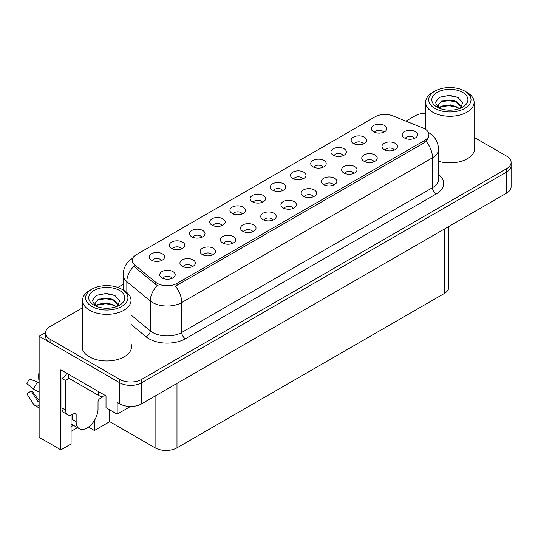 <?xml version="1.0" encoding="UTF-8"?>
<svg xmlns="http://www.w3.org/2000/svg" width="538" height="538" viewBox="0 0 538 538"><rect width="100%" height="100%" fill="white"/><g stroke="black" fill="none" stroke-linecap="round" stroke-linejoin="round"><path stroke-width="0.81" d="M282.591 190.6A4.64 2.677 0 0 0 281.347 189.295A4.64 2.677 0 0 0 276.774 188.616A4.64 2.677 0 0 0 273.539 190.6M283.539 183.821A7.734 4.465 0 0 0 273.627 183.324A7.734 4.465 0 0 0 271.065 188.872A7.734 4.465 0 0 0 272.598 190.136A7.734 4.465 0 0 0 285.073 188.872A7.734 4.465 0 0 0 283.539 183.821M262.389 202.261A4.64 2.677 0 0 0 261.145 200.956A4.64 2.677 0 0 0 256.572 200.277A4.64 2.677 0 0 0 253.337 202.261M263.331 195.482A7.734 4.465 0 0 0 253.418 194.985A7.734 4.465 0 0 0 250.856 200.539A7.734 4.465 0 0 0 252.396 201.797A7.734 4.465 0 0 0 264.871 200.539A7.734 4.465 0 0 0 263.331 195.482M242.187 213.929A4.64 2.677 0 0 0 240.943 212.624A4.64 2.677 0 0 0 236.37 211.945A4.64 2.677 0 0 0 233.136 213.929M243.129 207.15A7.734 4.465 0 0 0 233.216 206.653A7.734 4.465 0 0 0 230.654 212.201A7.734 4.465 0 0 0 232.194 213.465A7.734 4.465 0 0 0 244.669 212.201A7.734 4.465 0 0 0 243.129 207.15M374.018 161.736A4.64 2.677 0 0 0 372.773 160.432A4.64 2.677 0 0 0 368.2 159.752A4.64 2.677 0 0 0 364.959 161.736M374.959 154.957A7.734 4.465 0 0 0 365.046 154.46A7.734 4.465 0 0 0 362.484 160.008A7.734 4.465 0 0 0 364.018 161.272A7.734 4.465 0 0 0 376.492 160.008A7.734 4.465 0 0 0 374.959 154.957M313.412 196.726A4.64 2.677 0 0 0 312.161 195.422A4.64 2.677 0 0 0 307.588 194.743A4.64 2.677 0 0 0 304.353 196.726M314.353 189.948A7.734 4.465 0 0 0 304.441 189.45A7.734 4.465 0 0 0 301.879 194.998A7.734 4.465 0 0 0 303.412 196.262A7.734 4.465 0 0 0 315.887 194.998A7.734 4.465 0 0 0 314.353 189.948M383.607 132.281A4.64 2.677 0 0 0 382.363 130.976A4.64 2.677 0 0 0 377.79 130.297A4.64 2.677 0 0 0 374.549 132.281M384.549 125.502A7.734 4.465 0 0 0 374.636 125.004A7.734 4.465 0 0 0 372.074 130.552A7.734 4.465 0 0 0 373.607 131.817A7.734 4.465 0 0 0 386.082 130.552A7.734 4.465 0 0 0 384.549 125.502M333.614 185.065A4.64 2.677 0 0 0 332.363 183.754A4.64 2.677 0 0 0 327.79 183.075A4.64 2.677 0 0 0 324.555 185.065M334.555 178.28A7.734 4.465 0 0 0 324.643 177.782A7.734 4.465 0 0 0 322.08 183.337A7.734 4.465 0 0 0 323.614 184.601A7.734 4.465 0 0 0 336.089 183.337A7.734 4.465 0 0 0 334.555 178.28M394.22 150.068A4.64 2.677 0 0 0 392.975 148.764A4.64 2.677 0 0 0 388.402 148.084A4.64 2.677 0 0 0 385.161 150.068M395.161 143.29A7.734 4.465 0 0 0 385.248 142.792A7.734 4.465 0 0 0 382.686 148.347A7.734 4.465 0 0 0 384.219 149.604A7.734 4.465 0 0 0 396.694 148.347A7.734 4.465 0 0 0 395.161 143.29M181.582 248.919A4.64 2.677 0 0 0 180.338 247.614A4.64 2.677 0 0 0 175.765 246.935A4.64 2.677 0 0 0 172.523 248.919M182.523 242.14A7.734 4.465 0 0 0 172.611 241.643A7.734 4.465 0 0 0 170.048 247.191A7.734 4.465 0 0 0 171.582 248.455A7.734 4.465 0 0 0 184.057 247.191A7.734 4.465 0 0 0 182.523 242.14M232.598 243.384A4.64 2.677 0 0 0 231.353 242.08A4.64 2.677 0 0 0 226.78 241.401A4.64 2.677 0 0 0 223.546 243.384M233.539 236.606A7.734 4.465 0 0 0 223.626 236.101A7.734 4.465 0 0 0 221.064 241.656A7.734 4.465 0 0 0 222.597 242.92A7.734 4.465 0 0 0 235.072 241.656A7.734 4.465 0 0 0 233.539 236.606M343.204 155.61A4.64 2.677 0 0 0 341.96 154.305A4.64 2.677 0 0 0 337.387 153.626A4.64 2.677 0 0 0 334.145 155.61M344.145 148.831A7.734 4.465 0 0 0 334.233 148.333A7.734 4.465 0 0 0 331.67 153.881A7.734 4.465 0 0 0 333.204 155.146A7.734 4.465 0 0 0 345.678 153.881A7.734 4.465 0 0 0 344.145 148.831M192.194 266.707A4.64 2.677 0 0 0 190.95 265.402A4.64 2.677 0 0 0 186.377 264.723A4.64 2.677 0 0 0 183.135 266.707M193.135 259.928A7.734 4.465 0 0 0 183.223 259.43A7.734 4.465 0 0 0 180.66 264.985A7.734 4.465 0 0 0 182.194 266.249A7.734 4.465 0 0 0 194.669 264.985A7.734 4.465 0 0 0 193.135 259.928M353.816 173.397A4.64 2.677 0 0 0 352.572 172.093A4.64 2.677 0 0 0 347.999 171.414A4.64 2.677 0 0 0 344.757 173.397M354.757 166.619A7.734 4.465 0 0 0 344.845 166.121A7.734 4.465 0 0 0 342.282 171.669A7.734 4.465 0 0 0 343.816 172.933A7.734 4.465 0 0 0 356.29 171.669A7.734 4.465 0 0 0 354.757 166.619M252.799 231.717A4.64 2.677 0 0 0 251.555 230.412A4.64 2.677 0 0 0 246.982 229.733A4.64 2.677 0 0 0 243.748 231.717M253.741 224.938A7.734 4.465 0 0 0 243.828 224.44A7.734 4.465 0 0 0 241.266 229.995A7.734 4.465 0 0 0 242.806 231.253A7.734 4.465 0 0 0 255.281 229.995A7.734 4.465 0 0 0 253.741 224.938M363.406 143.942A4.64 2.677 0 0 0 362.161 142.637A4.64 2.677 0 0 0 357.588 141.958A4.64 2.677 0 0 0 354.347 143.942M364.347 137.163A7.734 4.465 0 0 0 354.434 136.665A7.734 4.465 0 0 0 351.872 142.22A7.734 4.465 0 0 0 353.405 143.478A7.734 4.465 0 0 0 365.88 142.22A7.734 4.465 0 0 0 364.347 137.163M293.203 208.388A4.64 2.677 0 0 0 291.959 207.083A4.64 2.677 0 0 0 287.386 206.404A4.64 2.677 0 0 0 284.151 208.388M294.151 201.609A7.734 4.465 0 0 0 284.232 201.111A7.734 4.465 0 0 0 281.67 206.666A7.734 4.465 0 0 0 283.21 207.93A7.734 4.465 0 0 0 295.685 206.666A7.734 4.465 0 0 0 294.151 201.609M302.8 178.939A4.64 2.677 0 0 0 301.549 177.627A4.64 2.677 0 0 0 296.976 176.948A4.64 2.677 0 0 0 293.741 178.939M303.741 172.153A7.734 4.465 0 0 0 293.829 171.656A7.734 4.465 0 0 0 291.266 177.21A7.734 4.465 0 0 0 292.8 178.475A7.734 4.465 0 0 0 305.275 177.21A7.734 4.465 0 0 0 303.741 172.153M273.001 220.055A4.64 2.677 0 0 0 271.757 218.751A4.64 2.677 0 0 0 267.184 218.072A4.64 2.677 0 0 0 263.95 220.055M273.943 213.277A7.734 4.465 0 0 0 264.03 212.779A7.734 4.465 0 0 0 261.468 218.327A7.734 4.465 0 0 0 263.008 219.591A7.734 4.465 0 0 0 275.483 218.327A7.734 4.465 0 0 0 273.943 213.277M212.396 255.046A4.64 2.677 0 0 0 211.152 253.741A4.64 2.677 0 0 0 206.579 253.062A4.64 2.677 0 0 0 203.337 255.046M213.337 248.267A7.734 4.465 0 0 0 203.425 247.769A7.734 4.465 0 0 0 200.862 253.317A7.734 4.465 0 0 0 202.396 254.582A7.734 4.465 0 0 0 214.87 253.317A7.734 4.465 0 0 0 213.337 248.267M323.002 167.271A4.64 2.677 0 0 0 321.751 165.966A4.64 2.677 0 0 0 317.178 165.287A4.64 2.677 0 0 0 313.943 167.271M323.943 160.492A7.734 4.465 0 0 0 314.031 159.994A7.734 4.465 0 0 0 311.468 165.543A7.734 4.465 0 0 0 313.002 166.807A7.734 4.465 0 0 0 325.477 165.543A7.734 4.465 0 0 0 323.943 160.492M171.992 278.375A4.64 2.677 0 0 0 170.741 277.07A4.64 2.677 0 0 0 166.168 276.391A4.64 2.677 0 0 0 162.933 278.375M172.933 271.596A7.734 4.465 0 0 0 163.021 271.098A7.734 4.465 0 0 0 160.458 276.646A7.734 4.465 0 0 0 161.992 277.911A7.734 4.465 0 0 0 174.467 276.646A7.734 4.465 0 0 0 172.933 271.596M221.986 225.59A4.64 2.677 0 0 0 220.741 224.285A4.64 2.677 0 0 0 216.168 223.606A4.64 2.677 0 0 0 212.934 225.59M222.927 218.811A7.734 4.465 0 0 0 213.014 218.314A7.734 4.465 0 0 0 210.452 223.862A7.734 4.465 0 0 0 211.985 225.126A7.734 4.465 0 0 0 224.46 223.862A7.734 4.465 0 0 0 222.927 218.811M201.784 237.258A4.64 2.677 0 0 0 200.539 235.953A4.64 2.677 0 0 0 195.966 235.274A4.64 2.677 0 0 0 192.725 237.258M202.725 230.479A7.734 4.465 0 0 0 192.812 229.975A7.734 4.465 0 0 0 190.25 235.53A7.734 4.465 0 0 0 191.784 236.794A7.734 4.465 0 0 0 204.258 235.53A7.734 4.465 0 0 0 202.725 230.479M414.421 138.407A4.64 2.677 0 0 0 413.177 137.103A4.64 2.677 0 0 0 408.604 136.423A4.64 2.677 0 0 0 405.37 138.407M415.363 131.628A7.734 4.465 0 0 0 405.45 131.131A7.734 4.465 0 0 0 402.888 136.679A7.734 4.465 0 0 0 404.421 137.943A7.734 4.465 0 0 0 416.903 136.679A7.734 4.465 0 0 0 415.363 131.628M161.38 260.58A4.64 2.677 0 0 0 160.129 259.276A4.64 2.677 0 0 0 155.563 258.596A4.64 2.677 0 0 0 152.321 260.58M162.321 253.801A7.734 4.465 0 0 0 152.409 253.304A7.734 4.465 0 0 0 149.846 258.859A7.734 4.465 0 0 0 151.38 260.123A7.734 4.465 0 0 0 163.855 258.859A7.734 4.465 0 0 0 162.321 253.801M424.845 128.932A13.927 8.036 0 0 0 422.989 128.031L392.962 115.892A13.927 8.036 0 0 0 375.127 116.793L136.296 254.676A13.927 8.036 0 0 0 132.22 260.365A13.927 8.036 0 0 0 134.735 264.972L155.764 282.309A13.927 8.036 0 0 0 177.015 283.385L424.845 140.304A13.927 8.036 0 0 0 428.927 134.614A13.927 8.036 0 0 0 424.845 128.932M45.555 332.545L39.133 336.25L119.725 382.78A15.474 8.931 0 0 0 141.608 382.78L506.567 172.073A15.474 8.931 0 0 0 511.1 165.758A15.474 8.931 0 0 1 506.567 172.073L141.608 382.78A15.474 8.931 0 0 1 119.725 382.78L50.074 342.571A15.474 8.931 0 0 1 45.542 336.25L45.542 332.881A15.474 8.931 0 0 0 50.074 339.202L119.725 379.411A15.474 8.931 0 0 0 141.608 379.411L506.567 168.703A15.474 8.931 0 0 0 511.1 162.389A15.474 8.931 0 0 0 506.567 156.074L474.099 137.325M71.077 415.033L71.077 443.964L60.868 449.862L60.868 369.855L106.013 395.921L106.013 407.71L117.176 414.152L117.176 402.363L119.725 403.836A15.474 8.931 0 0 0 141.608 403.836L506.567 193.129A15.474 8.931 0 0 0 511.1 186.814L511.1 162.389M130.512 406.452L117.176 414.152M60.868 449.862L39.133 437.313L39.133 336.25M448.739 226.511L448.739 287.238A15.474 8.931 180 0 1 444.213 293.553L176.982 447.838A15.474 8.931 180 0 1 155.099 447.838L109.732 421.651L109.732 409.855M109.732 421.651L94.419 430.494L94.419 420.46M88.461 427.051L94.419 430.494M71.077 431.335L77.485 427.636M71.077 426.674A16.503 9.529 120 0 0 73.37 425.255M82.543 343.769A24.755 14.291 0 0 0 82.025 346.674A24.755 14.291 0 0 0 89.274 356.781A24.755 14.291 0 0 0 116.255 359.875A24.755 14.291 0 0 0 131.534 346.674A24.755 14.291 0 0 0 131.023 343.769M82.543 347.138A24.755 14.291 0 0 0 82.2 348.355M428.927 134.614L428.927 136.322L426.197 141.42L424.845 142.402L175.449 286.189A18.05 10.424 60 0 1 181.757 302.544A20.626 11.91 180 0 1 152.584 302.544A20.626 11.91 180 0 1 150.27 300.95L126.84 281.636A20.626 11.91 180 0 1 123.115 274.804L123.115 289.995M158.892 286.189L155.764 284.609L133.801 266.317A18.05 12.071 129.5 0 0 126.84 281.636L126.84 292.504M438.544 161.306A24.755 14.291 0 0 0 474.617 148.596A24.755 14.291 0 0 0 474.099 145.697M425.625 113.242A15.474 8.931 0 0 0 415.033 115.858L405.908 121.131M123.115 284.4L117.862 287.433M82.543 307.823L50.074 326.566A15.474 8.931 0 0 0 45.542 332.881M131.366 348.355A24.755 14.291 0 0 0 131.023 347.138M474.442 150.284A24.755 14.291 0 0 0 474.099 149.066M76.147 414.468L74.325 413.413A2.576 1.486 -60 0 1 75.616 413.285A2.576 1.486 -60 0 1 76.147 414.468L76.147 421.631A15.474 8.931 120 0 0 79.355 428.712A15.474 8.931 120 0 0 87.089 427.945A15.474 8.931 120 0 0 98.03 408.994L98.03 401.839A2.576 1.486 -60 0 1 99.853 398.678L101.312 397.838A10.316 5.958 -60 0 0 102.785 396.815M72.502 419.102L72.139 419.31L72.502 419.519L72.502 414.455M72.139 419.31A15.474 8.931 -60 0 1 72.502 415.867M39.133 401.193A5.676 4.512 -37.9 0 0 38.971 401.24L38.326 401.456A0.518 0.41 142.1 0 1 37.835 401.328L31.137 390.958A7.075 4.082 120 0 0 32.751 391.893L39.133 400.749M39.133 379.472A7.075 4.082 120 0 0 38.023 379.028L39.133 379.088M31.137 390.958L26.9 393.897L33.598 404.26A5.676 4.512 -37.9 0 0 33.78 404.515A5.676 4.512 -37.9 0 0 38.971 405.699L39.133 405.645M39.133 382.861A5.676 1.056 37.7 0 0 37.633 382.101L29.61 378.994A11.863 6.846 120 0 0 26.9 383.695L33.598 389.088A5.676 1.056 -157.7 0 0 38.971 391.798L39.133 391.859M39.133 373.93L38.447 373.897L38.023 379.028M74.325 413.413L72.865 414.26A10.316 5.958 -60 0 1 67.707 414.771L64.062 412.666A10.316 5.958 -60 0 1 61.924 407.939L61.924 378.47A10.316 5.958 120 0 0 66.9 373.338M68.575 378.093A10.316 5.958 -60 0 1 65.575 380.574L61.924 378.47M67.707 414.771A10.316 5.958 -60 0 1 65.575 410.05L65.575 380.574M98.393 391.516L98.393 395.309A10.316 5.952 0 0 0 106.013 397.051M68.487 374.253L68.487 378.046L98.393 395.309M452.209 110.082L445.861 109.913M447.663 110.095L450.387 110.169M459.66 108.508L450.965 104.843L441.476 106.107L439.102 107.788M459.398 108.602L456.816 106.88L448.927 105.031L441.167 106.605M461.644 106.894L453.749 100.33L441.476 101.057L437.999 105.266L439.721 108.373M438.006 105.421L441.268 101.494L448.968 99.981L456.89 101.864L461.584 106.968M439.264 107.963L441.295 106.537M467.004 92.381L464.812 91.117A21.143 12.206 180 0 1 464.812 108.387A21.143 12.206 180 0 1 434.912 108.387A21.143 12.206 180 0 1 434.912 91.117A21.143 12.206 180 0 1 464.812 91.117L467.004 92.381A24.237 13.995 180 0 1 474.099 102.281A24.237 13.995 180 0 1 467.004 112.173A24.237 13.995 180 0 1 432.72 112.173A24.237 13.995 180 0 1 425.625 102.281A24.237 13.995 180 0 1 432.72 92.381L434.912 91.117M437.098 92.381A18.05 10.424 180 0 1 462.626 92.381A18.05 10.424 180 0 1 462.626 107.123A18.05 10.424 180 0 1 437.098 107.123A18.05 10.424 180 0 1 437.098 92.381M460.346 108.232L462.747 102.812L457.912 97.338L449.566 95.307L439.775 97.19L435.343 102.307L438.335 107.768M457.73 102.328L448.867 100.559L440.44 101.971M458.134 97.452L448.766 95.502L439.553 97.304M457.71 107.371L448.894 105.609L440.434 107.028M109.127 308.16L102.778 307.992M104.58 308.173L107.311 308.247M116.578 306.579L107.882 302.914L98.393 304.185L96.02 305.866M116.316 306.673L113.74 304.959L105.845 303.109L98.084 304.676M118.562 304.972L110.667 298.408L98.393 299.128L94.923 303.345L96.638 306.445M94.923 303.499L98.393 299.471L105.885 298.052L113.807 299.942L118.501 305.046M96.181 306.035L98.212 304.616M123.922 290.459L121.736 289.195A21.143 12.206 180 0 1 121.736 289.195A21.143 12.206 180 0 1 121.729 306.458A21.143 12.206 180 0 1 91.83 306.458A21.143 12.206 180 0 1 91.83 289.195A21.143 12.206 180 0 1 121.729 289.195L123.922 290.459A24.237 13.995 180 0 1 131.023 300.352A24.237 13.995 180 0 1 123.922 310.251A24.237 13.995 180 0 1 89.644 310.251A24.237 13.995 180 0 1 82.543 300.352A24.237 13.995 180 0 1 89.644 290.459L91.83 289.195M94.016 290.459A18.05 10.424 180 0 1 119.544 290.459A18.05 10.424 180 0 1 119.544 305.194A18.05 10.424 180 0 1 94.016 305.194A18.05 10.424 180 0 1 94.016 290.459M117.264 306.31L119.665 300.89L114.829 295.409L106.484 293.378L96.692 295.268L92.26 300.379L95.253 305.846M114.648 300.406L105.784 298.63L97.358 300.049M115.058 295.523L105.683 293.573L96.477 295.375M114.628 305.45L105.811 303.688L97.351 305.107M506.567 193.129L506.567 168.703M141.608 403.836L141.608 379.411M119.725 403.836L119.725 379.411M176.982 447.838L176.982 383.412M444.213 293.553L444.213 229.127M155.099 447.838L155.099 396.049M134.735 264.972L134.735 267.272M155.764 282.309L155.764 284.609M177.015 283.385L177.015 285.483M424.845 140.304L424.845 142.402M438.544 174.534A25.784 14.889 180 0 1 436.15 193.989L185.402 338.758A5.158 2.979 60 0 1 181.757 332.444L432.505 187.675A20.626 11.91 0 0 0 438.544 179.255L438.544 149.356A20.626 11.91 180 0 1 432.505 157.775A18.05 10.424 -120 0 0 426.197 141.42M185.402 338.758A25.784 14.889 180 0 1 148.939 338.758A25.784 14.889 180 0 1 146.047 336.768L131.023 324.38M157.304 285.564A18.05 12.071 129.5 0 0 150.27 300.95L150.27 330.85A20.626 11.91 0 0 0 152.584 332.444A20.626 11.91 0 0 0 181.757 332.444L181.757 302.544L432.505 157.775L432.505 187.675A5.158 2.979 60 0 0 436.15 193.989M50.074 339.202L50.074 342.571M131.023 314.979L150.27 330.85A5.158 3.45 -50.5 0 1 146.047 336.768M76.147 421.631L72.502 419.519M37.633 382.101A17.64 10.188 120 0 0 33.598 389.088M39.133 391.402A16.167 9.334 120 0 0 38.971 391.798M65.575 410.05L61.924 407.939M438.544 149.356C438.194 141.938 434.939 136.376 428.766 132.671L428.423 132.476M132.893 258.119C126.719 261.824 123.464 267.386 123.115 274.804M79.355 428.712L71.077 423.931M39.133 408.053L33.78 404.515M425.625 129.423L425.625 102.281M456.89 101.87L457.3 102.079M439.25 97.452L439.775 97.19M474.099 151.501L474.099 102.281M82.543 349.579L82.543 300.352M113.807 299.948L114.217 300.157M96.174 295.53L96.692 295.268M131.023 349.579L131.023 300.352"/></g></svg>
